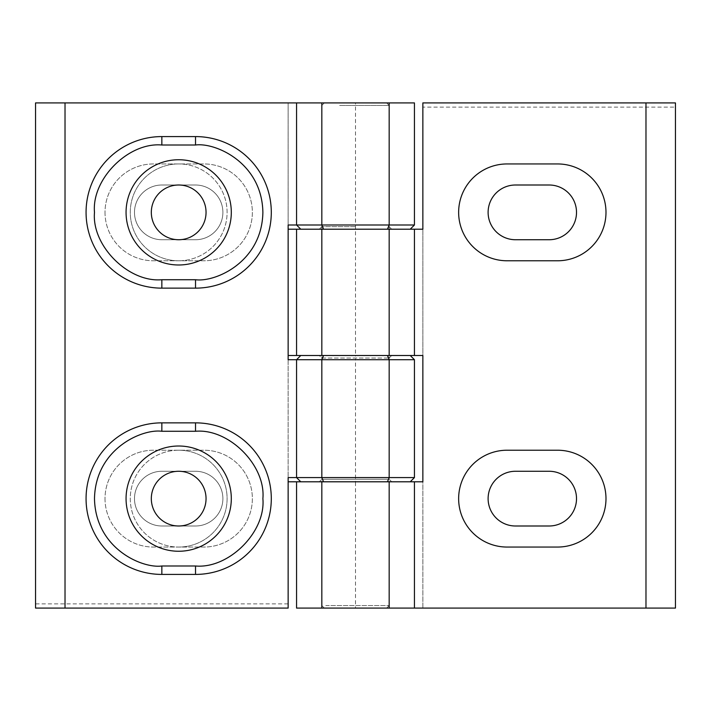 <?xml version="1.0" encoding="UTF-8"?>
<svg xmlns="http://www.w3.org/2000/svg" width="711" height="711" viewBox="0 0 711 711"><rect width="100%" height="100%" fill="white"/><g stroke="black" fill="none" stroke-linecap="round" stroke-linejoin="round"><path stroke-width="0.53" stroke-dasharray="3.56 2.67" d="M355.5 102.908L414.442 102.908L414.442 224.996L355.5 224.996L355.5 102.908L389.175 102.908L35.55 102.908L35.55 603.879L288.142 603.879L288.142 102.908L288.142 229.2L288.142 224.996L355.5 224.996L355.5 229.2L319.292 229.2L391.708 229.2L288.142 229.2M355.5 226.676L321.825 226.676L355.5 226.676M105.015 498.633A48.41 48.41 0 0 0 153.425 547.052A48.41 48.41 0 0 1 105.015 498.633A48.41 48.41 0 0 1 153.425 450.223L203.941 450.223A48.41 48.41 0 0 1 252.361 498.633A48.41 48.41 0 0 1 203.941 547.052L153.425 547.052L203.941 547.052A48.41 48.41 0 0 0 252.361 498.633A48.41 48.41 0 0 0 203.941 450.223L153.425 450.223A48.41 48.41 0 0 0 105.015 498.633M105.015 212.367A48.41 48.41 0 0 0 153.425 260.777A48.41 48.41 0 0 1 105.015 212.367A48.41 48.41 0 0 1 153.425 163.948L203.941 163.948A48.41 48.41 0 0 1 252.361 212.367A48.41 48.41 0 0 1 203.941 260.777L153.425 260.777L203.941 260.777A48.41 48.41 0 0 0 252.361 212.367A48.41 48.41 0 0 0 203.941 163.948L153.425 163.948A48.41 48.41 0 0 0 105.015 212.367M391.708 355.5L389.175 358.024L389.175 479.267L355.5 479.267L389.175 479.267L391.708 481.8L319.292 481.8L321.825 479.267L355.5 479.267L321.825 479.267L321.825 358.024L389.175 358.024L321.825 358.024L319.292 355.5L391.708 355.5L319.292 355.5M319.292 481.8L391.708 481.8M161.85 525.998A27.365 27.365 0 0 1 134.486 498.633A27.365 27.365 0 0 1 161.85 471.269L195.525 471.269A27.365 27.365 0 0 1 222.89 498.633A27.365 27.365 0 0 1 195.525 525.998L161.85 525.998A27.365 27.365 0 0 1 134.486 498.633A27.365 27.365 0 0 1 161.85 471.269L195.525 471.269A27.365 27.365 0 0 1 222.89 498.633A27.365 27.365 0 0 1 195.525 525.998L161.85 525.998M161.85 239.731A27.365 27.365 0 0 1 134.486 212.367A27.365 27.365 0 0 1 161.85 185.002L195.525 185.002A27.365 27.365 0 0 1 222.89 212.367A27.365 27.365 0 0 1 195.525 239.731L161.85 239.731A27.365 27.365 0 0 1 134.486 212.367A27.365 27.365 0 0 1 161.85 185.002L195.525 185.002A27.365 27.365 0 0 1 222.89 212.367A27.365 27.365 0 0 1 195.525 239.731L161.85 239.731M288.142 359.713L288.142 481.8L288.142 477.588L355.5 477.588L355.5 359.713L288.142 359.713M288.142 603.879L288.142 608.092L35.55 608.092L35.55 603.879M410.229 229.2L321.825 229.2L355.5 229.2L355.5 355.5L410.229 355.5L296.558 355.5L296.558 229.2L410.229 229.2L414.442 224.996M300.771 355.5L296.558 359.713L296.558 477.588L300.771 481.8L410.229 481.8L288.142 481.8M296.558 102.908L296.558 224.996L300.771 229.2M288.142 355.5L422.858 355.5L422.858 229.2L296.558 229.2M296.558 481.8L422.858 481.8L422.858 608.092L675.45 608.092L675.45 107.121L422.858 107.121L422.858 608.092L296.558 608.092L296.558 481.8L300.771 481.8M410.229 355.5L414.442 359.713L355.5 359.713L355.5 355.5L296.558 355.5M414.442 359.713L414.442 477.588L355.5 477.588L355.5 481.8L321.825 481.8L355.5 481.8L355.5 608.092L321.825 608.092L355.5 608.092M414.442 477.588L410.229 481.8M557.575 163.948A48.41 48.41 0 0 1 605.985 212.367A48.41 48.41 0 0 1 557.575 260.777L507.059 260.777A48.41 48.41 0 0 1 458.639 212.367A48.41 48.41 0 0 1 507.059 163.948L557.575 163.948M557.575 450.223A48.41 48.41 0 0 1 605.985 498.633A48.41 48.41 0 0 1 557.575 547.052L507.059 547.052A48.41 48.41 0 0 1 458.639 498.633A48.41 48.41 0 0 1 507.059 450.223L557.575 450.223M549.15 185.002A27.365 27.365 0 0 1 576.514 212.367A27.365 27.365 0 0 1 549.15 239.731L515.475 239.731A27.365 27.365 0 0 1 488.11 212.367A27.365 27.365 0 0 1 515.475 185.002L549.15 185.002M549.15 471.269A27.365 27.365 0 0 1 576.514 498.633A27.365 27.365 0 0 1 549.15 525.998L515.475 525.998A27.365 27.365 0 0 1 488.11 498.633A27.365 27.365 0 0 1 515.475 471.269L549.15 471.269M422.858 107.121L422.858 102.908L675.45 102.908L675.45 107.121M414.442 608.092L414.442 481.8M414.442 355.5L414.442 229.2M355.5 355.5L321.825 355.5L355.5 355.5M325.78 605.568L389.175 605.568L325.78 605.568M339.654 105.432L389.175 105.432L339.654 105.432M382.989 608.092L324.349 608.092L382.989 608.092M340.845 102.908L386.651 102.908L340.845 102.908M178.683 450.223A48.41 48.41 0 0 1 227.102 498.633A48.41 48.41 0 0 1 178.683 547.052A48.41 48.41 0 0 0 227.102 498.633A48.41 48.41 0 0 0 178.683 450.223A48.41 48.41 0 0 0 130.273 498.633A48.41 48.41 0 0 0 178.683 547.052A48.41 48.41 0 0 1 130.273 498.633A48.41 48.41 0 0 1 178.683 450.223M178.683 525.998A27.365 27.365 0 0 1 151.319 498.633A27.365 27.365 0 0 1 178.683 471.269A27.365 27.365 0 0 1 206.048 498.633A27.365 27.365 0 0 1 178.683 525.998M161.85 574.417L195.525 574.417A75.775 75.775 0 0 0 271.3 498.633A75.775 75.775 0 0 0 195.525 422.858L161.85 422.858A75.775 75.775 0 0 0 86.067 498.633A75.775 75.775 0 0 0 161.85 574.417M178.683 260.777A48.41 48.41 0 0 1 130.273 212.367A48.41 48.41 0 0 1 178.683 163.948A48.41 48.41 0 0 0 130.273 212.367A48.41 48.41 0 0 0 178.683 260.777A48.41 48.41 0 0 0 227.102 212.367A48.41 48.41 0 0 0 178.683 163.948A48.41 48.41 0 0 1 227.102 212.367A48.41 48.41 0 0 1 178.683 260.777M178.683 185.002A27.365 27.365 0 0 1 206.048 212.367A27.365 27.365 0 0 1 178.683 239.731A27.365 27.365 0 0 1 151.319 212.367A27.365 27.365 0 0 1 178.683 185.002M195.525 136.583L161.85 136.583A75.775 75.775 0 0 0 86.067 212.367A75.775 75.775 0 0 0 161.85 288.142L195.525 288.142A75.775 75.775 0 0 0 271.3 212.367A75.775 75.775 0 0 0 195.525 136.583M319.292 229.2L321.825 226.676L321.825 102.908M391.708 229.2L389.175 226.676L389.175 102.908M389.175 481.8L389.175 608.092M389.175 229.2L389.175 355.5M321.825 481.8L321.825 608.092M321.825 229.2L321.825 355.5M324.349 608.092L321.825 605.568L321.825 105.432L324.349 102.908M386.651 608.092L389.175 605.568L389.175 105.432L386.651 102.908"/><path stroke-width="1.07" d="M300.771 355.5L296.558 359.713L288.142 359.713L288.142 224.996L296.558 224.996L296.558 102.908L35.55 102.908L35.55 608.092L65.021 608.092L65.021 102.908M65.021 608.092L288.142 608.092L288.142 477.588L296.558 477.588L300.771 481.8M410.229 229.2L414.442 224.996L414.442 102.908L296.558 102.908M288.142 229.2L296.558 229.2L296.558 355.5L288.142 355.5M288.142 481.8L422.858 481.8L422.858 355.5L296.558 355.5M321.825 102.908L321.825 224.996L296.558 224.996L300.771 229.2M389.175 102.908L389.175 224.996L321.825 224.996L323.567 229.2M414.442 224.996L389.175 224.996L387.433 229.2M323.567 355.5L321.825 359.713L296.558 359.713L296.558 477.588L414.442 477.588L410.229 481.8M387.433 355.5L389.175 359.713L321.825 359.713L321.825 477.588L323.567 481.8M410.229 355.5L414.442 359.713L389.175 359.713L389.175 477.588L387.433 481.8M414.442 359.713L414.442 477.588M605.985 212.367A48.41 48.41 0 0 0 557.575 163.948L507.059 163.948A48.41 48.41 0 0 0 458.639 212.367A48.41 48.41 0 0 0 507.059 260.777L557.575 260.777A48.41 48.41 0 0 0 605.985 212.367M605.985 498.633A48.41 48.41 0 0 0 557.575 450.223L507.059 450.223A48.41 48.41 0 0 0 458.639 498.633A48.41 48.41 0 0 0 507.059 547.052L557.575 547.052A48.41 48.41 0 0 0 605.985 498.633M549.15 239.731L515.475 239.731A27.365 27.365 0 0 1 488.11 212.367A27.365 27.365 0 0 1 515.475 185.002L549.15 185.002A27.365 27.365 0 0 1 576.514 212.367A27.365 27.365 0 0 1 549.15 239.731M549.15 525.998L515.475 525.998A27.365 27.365 0 0 1 488.11 498.633A27.365 27.365 0 0 1 515.475 471.269L549.15 471.269A27.365 27.365 0 0 1 576.514 498.633A27.365 27.365 0 0 1 549.15 525.998M296.558 481.8L296.558 608.092L645.979 608.092L645.979 102.908L422.858 102.908L422.858 229.2L296.558 229.2M645.979 608.092L675.45 608.092L675.45 102.908L645.979 102.908M414.442 608.092L414.442 481.8M389.175 608.092L389.175 481.8M321.825 608.092L321.825 481.8M321.825 229.2L321.825 355.5M389.175 229.2L389.175 355.5M414.442 229.2L414.442 355.5M195.525 422.858A75.775 75.775 0 0 1 271.3 498.633A75.775 75.775 0 0 1 195.525 574.417L161.85 574.417A75.775 75.775 0 0 1 86.067 498.633A75.775 75.775 0 0 1 161.85 422.858L195.525 422.858L195.525 431.275C228.853 428.262 265.896 465.314 262.883 498.633C265.896 531.961 228.853 569.004 195.525 565.992L195.525 574.417A75.775 75.775 0 0 0 271.3 498.633M178.683 525.998A27.365 27.365 0 0 1 151.319 498.633A27.365 27.365 0 0 1 178.683 471.269A27.365 27.365 0 0 1 206.048 498.633A27.365 27.365 0 0 1 178.683 525.998M178.683 551.256A52.623 52.623 0 0 1 126.06 498.633A52.623 52.623 0 0 1 178.683 446.01A52.623 52.623 0 0 1 231.306 498.633A52.623 52.623 0 0 1 178.683 551.256M161.85 288.142A75.775 75.775 0 0 1 86.067 212.367A75.775 75.775 0 0 1 161.85 136.583L195.525 136.583A75.775 75.775 0 0 1 271.3 212.367A75.775 75.775 0 0 1 195.525 288.142L161.85 288.142L161.85 279.725C128.522 282.738 91.479 245.686 94.492 212.367C91.479 179.039 128.522 141.996 161.85 145.008L161.85 136.583A75.775 75.775 0 0 0 86.067 212.367M178.683 185.002A27.365 27.365 0 0 1 206.048 212.367A27.365 27.365 0 0 1 178.683 239.731A27.365 27.365 0 0 1 151.319 212.367A27.365 27.365 0 0 1 178.683 185.002M178.683 159.744A52.623 52.623 0 0 1 231.306 212.367A52.623 52.623 0 0 1 178.683 264.99A52.623 52.623 0 0 1 126.06 212.367A52.623 52.623 0 0 1 178.683 159.744M195.525 565.992L161.85 565.992L161.85 574.417A75.775 75.775 0 0 1 86.067 498.633A75.775 75.775 0 0 1 161.85 422.858L161.85 431.275L195.525 431.275M161.85 565.992C142.147 568.702 95.407 548.492 94.492 498.633C95.407 448.783 142.147 428.573 161.85 431.275M161.85 145.008L195.525 145.008L195.525 136.583A75.775 75.775 0 0 1 271.3 212.367A75.775 75.775 0 0 1 195.525 288.142L195.525 279.725L161.85 279.725M195.525 145.008C215.229 142.298 261.968 162.508 262.883 212.367C261.968 262.217 215.229 282.427 195.525 279.725"/></g></svg>
